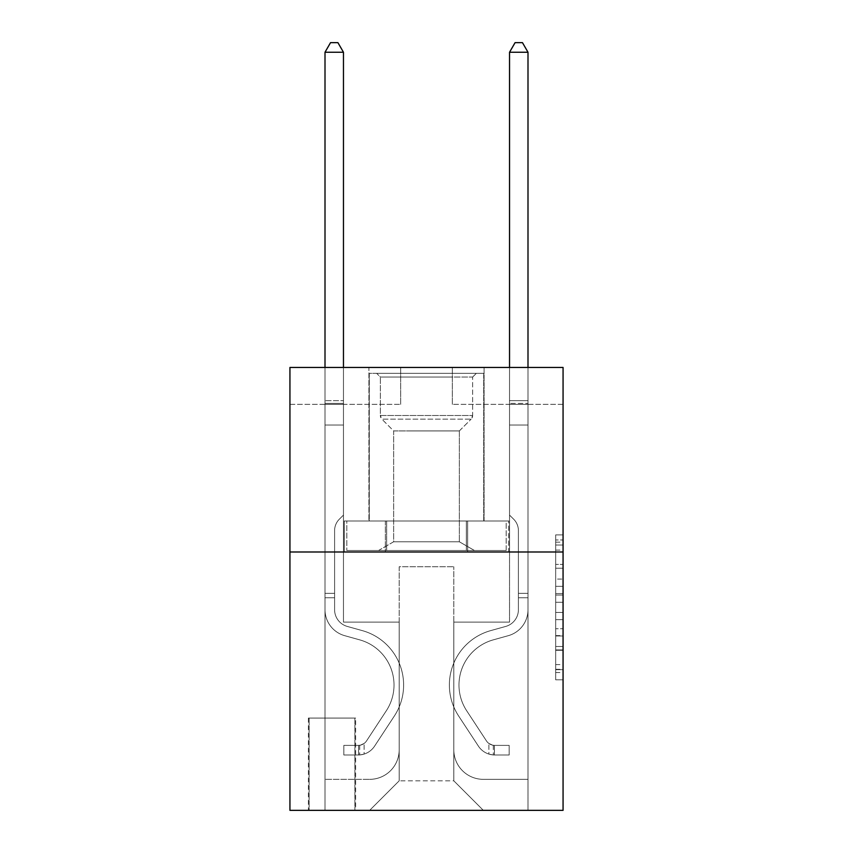 <?xml version="1.0" encoding="UTF-8"?>
<svg xmlns="http://www.w3.org/2000/svg" width="853" height="853" viewBox="0 0 853 853"><rect width="100%" height="100%" fill="white"/><g stroke="black" fill="none" stroke-linecap="round" stroke-linejoin="round"><path stroke-width="0.64" stroke-dasharray="4.26 3.2" d="M555.676 579.091L555.676 602.282L563.065 602.282L563.065 672.559L563.065 542.145L563.065 602.282L555.676 602.282L555.676 539.97L555.676 679.809L555.676 534.895L555.676 669.669L563.065 669.669L555.676 669.669L563.065 669.669L555.676 669.669L555.676 646.478L555.676 679.809L563.065 679.809L563.065 534.895L563.065 669.306L563.065 612.422L555.676 612.422L563.065 612.422L563.065 646.478L563.065 545.035L555.676 545.035L563.065 545.035L563.065 679.809L563.065 542.145L563.065 679.809L555.676 679.809L555.676 534.895L563.065 534.895L563.065 542.145L563.065 534.895L563.065 542.145L563.065 534.895L563.065 539.97L563.065 534.895L555.676 534.895L555.676 545.035L563.065 545.035L555.676 545.035L555.676 579.091L563.065 579.091M484.077 367.451L484.077 520.991L368.922 520.991L484.077 520.991L368.922 520.991L484.077 520.991L484.077 367.451L368.922 367.451L368.922 520.991L368.922 367.451L484.077 367.451M355.637 718.077L308.391 718.077L355.637 718.077L355.637 810.35L308.391 810.35L355.637 810.35M308.391 718.077L308.391 810.35M563.065 593.581L563.065 586.342L563.065 593.581L555.676 593.581L555.676 564.419L555.676 650.285L555.676 628.725L563.065 628.725L555.676 628.725L555.676 679.809L563.065 679.809L555.676 679.809L563.065 679.809L555.676 679.809L555.676 534.895L563.065 534.895L555.676 534.895L563.065 534.895L555.676 534.895L555.676 593.581L563.065 593.581M563.065 551.987L563.065 810.35L289.935 810.35L289.935 551.987L563.065 551.987L563.065 367.451L452.335 367.451L563.065 367.451L563.065 404.354L563.065 367.451L289.935 367.451L400.665 367.451L289.935 367.451L289.935 551.987L563.065 551.987L289.935 551.987M563.065 404.354L452.335 404.354L563.065 404.354M509.54 404.354L527.996 404.354L509.54 404.354L527.996 404.354L509.54 404.354L527.996 404.354L509.54 404.354L527.996 404.354L509.54 404.354L527.996 404.354L509.54 404.354L527.996 404.354L509.54 404.354L527.996 404.354L509.54 404.354L527.996 404.354L509.54 404.354L509.54 622.114L453.817 622.114L453.817 780.826L399.183 780.826L453.817 780.826L483.342 810.35L527.996 810.35L527.996 404.354L527.996 810.35L369.658 810.35L483.342 810.35L453.817 780.826L483.342 810.35L453.817 780.826L453.817 566.755L453.817 749.819A29.524 29.524 0 0 0 483.342 779.343L527.996 779.343L527.996 404.354L527.996 779.343L527.996 404.354L527.996 779.343L527.996 404.354L527.996 779.343L527.996 404.354L527.996 779.343L527.996 404.354L527.996 779.343L527.996 404.354L527.996 779.343L483.342 779.343A29.524 29.524 0 0 1 453.817 749.819A29.524 29.524 0 0 0 483.342 779.343A29.524 29.524 0 0 1 453.817 749.819A29.524 29.524 0 0 0 483.342 779.343A29.524 29.524 0 0 1 453.817 749.819A29.524 29.524 0 0 0 483.342 779.343A29.524 29.524 0 0 1 453.817 749.819A29.524 29.524 0 0 0 483.342 779.343A29.524 29.524 0 0 1 453.817 749.819A29.524 29.524 0 0 0 483.342 779.343A29.524 29.524 0 0 1 453.817 749.819A29.524 29.524 0 0 0 483.342 779.343A29.524 29.524 0 0 1 453.817 749.819L453.817 622.114L453.817 749.819L453.817 622.114L453.817 749.819L453.817 622.114L453.817 749.819L453.817 622.114L453.817 749.819L453.817 622.114L453.817 749.819L453.817 622.114L453.817 749.819L453.817 622.114L509.54 622.114L453.817 622.114L509.54 622.114L453.817 622.114L509.54 622.114L453.817 622.114L509.54 622.114L453.817 622.114L509.54 622.114L453.817 622.114L509.54 622.114L453.817 622.114L509.54 622.114L453.817 622.114L509.54 622.114L509.54 404.354M289.935 404.354L400.665 404.354L289.935 404.354L289.935 367.451L289.935 404.354M325.004 404.354L343.46 404.354L325.004 404.354L343.46 404.354L325.004 404.354L343.46 404.354L325.004 404.354L343.46 404.354L325.004 404.354L343.46 404.354L325.004 404.354L343.46 404.354L325.004 404.354L343.46 404.354L325.004 404.354L343.46 404.354L325.004 404.354L325.004 810.35L369.658 810.35L399.183 780.826L399.183 622.114L343.46 622.114L343.46 404.354L343.46 622.114L343.46 404.354L343.46 622.114L343.46 404.354L343.46 622.114L343.46 404.354L343.46 622.114L343.46 404.354L343.46 622.114L343.46 404.354L343.46 622.114L343.46 404.354L343.46 622.114L343.46 404.354L343.46 622.114L399.183 622.114L343.46 622.114L399.183 622.114L343.46 622.114L399.183 622.114L343.46 622.114L399.183 622.114L343.46 622.114L399.183 622.114L343.46 622.114L399.183 622.114L343.46 622.114L399.183 622.114L343.46 622.114L399.183 622.114L399.183 780.826L369.658 810.35L399.183 780.826L369.658 810.35L325.004 810.35L325.004 404.354L325.004 779.343L369.658 779.343A29.524 29.524 0 0 0 399.183 749.819L399.183 622.114L399.183 749.819A29.524 29.524 0 0 1 369.658 779.343A29.524 29.524 0 0 0 399.183 749.819A29.524 29.524 0 0 1 369.658 779.343A29.524 29.524 0 0 0 399.183 749.819A29.524 29.524 0 0 1 369.658 779.343A29.524 29.524 0 0 0 399.183 749.819A29.524 29.524 0 0 1 369.658 779.343A29.524 29.524 0 0 0 399.183 749.819A29.524 29.524 0 0 1 369.658 779.343A29.524 29.524 0 0 0 399.183 749.819A29.524 29.524 0 0 1 369.658 779.343A29.524 29.524 0 0 0 399.183 749.819A29.524 29.524 0 0 1 369.658 779.343L325.004 779.343L369.658 779.343L325.004 779.343L369.658 779.343L325.004 779.343L369.658 779.343L325.004 779.343L369.658 779.343L325.004 779.343L369.658 779.343L325.004 779.343L369.658 779.343L325.004 779.343L325.004 404.354M309.127 810.35L354.901 810.35L309.127 810.35L309.127 718.077L354.901 718.077L354.901 810.35L354.901 718.077L309.127 718.077L309.127 810.35M399.183 566.755L399.183 780.826L399.183 566.755L453.817 566.755L399.183 566.755M452.335 404.354L452.335 367.451L452.335 404.354M400.665 404.354L400.665 367.451L400.665 404.354M508.751 551.987L344.249 551.987L508.751 551.987L508.751 520.991L344.249 520.991L467.625 520.991L467.625 551.987L467.625 520.991L385.375 520.991L385.375 551.987L385.375 520.991L344.249 520.991L344.249 551.987L344.249 520.991L508.751 520.991L508.751 551.987M385.375 520.991L385.375 551.987L385.375 520.991M467.625 520.991L467.625 551.987L467.625 520.991M555.676 602.282L563.065 602.282L555.676 602.282M555.676 539.97L555.676 534.895L555.676 539.97L563.065 539.97L555.676 539.97M555.676 649.922L555.676 619.673L555.676 649.922L563.065 649.922L555.676 649.922M555.676 619.673L555.676 612.422L563.065 612.422L555.676 612.422L555.676 619.673L563.065 619.673L555.676 619.673M555.676 564.419L555.676 545.035L555.676 564.419L563.065 564.419L555.676 564.419M555.676 534.895L563.065 534.895L555.676 534.895L555.676 542.145L555.676 534.895L563.065 534.895M555.676 679.809L563.065 679.809L555.676 679.809L555.676 672.559L555.676 679.809M325.004 597.761L325.004 52.246L325.004 425.029L325.004 52.246L343.46 52.246L343.46 400.665L343.46 52.246L325.004 52.246L330.537 42.65L337.916 42.65L330.537 42.65L325.004 52.246L325.004 425.029L325.004 52.246L343.46 52.246L337.916 42.65L343.46 52.246L343.46 425.029L325.004 425.029L325.004 52.246L330.537 42.65L337.916 42.65L330.537 42.65L325.004 52.246L325.004 425.029L343.46 425.029L343.46 515.084L339.291 519.242A16.036 16.036 -60.4 0 0 334.6 530.587A16.036 16.036 119.6 0 1 339.291 519.242L343.46 515.084L343.46 52.246L325.004 52.246L343.46 52.246L337.916 42.65L343.46 52.246L343.46 425.029L325.004 425.029L325.004 609.724A26.944 26.944 -60.4 0 0 344.708 635.677A26.944 26.944 119.6 0 1 325.004 609.724L325.004 425.029L343.46 425.029L343.46 515.084L339.291 519.242A16.036 16.036 -35.6 0 0 334.6 530.587A16.036 16.036 144.4 0 1 339.291 519.242L343.46 515.084L343.46 52.246L325.004 52.246L330.537 42.65L337.916 42.65L330.537 42.65L325.004 52.246L325.004 400.665L325.004 52.246L343.46 52.246L337.916 42.65L343.46 52.246L343.46 425.029L325.004 425.029L325.004 609.724A26.944 26.944 -35.6 0 0 344.708 635.677A26.944 26.944 119.6 0 1 325.004 609.724L325.004 425.029L343.46 425.029L343.46 515.084L339.291 519.242A16.036 16.036 -35.6 0 0 334.6 530.587A16.036 16.036 144.4 0 1 339.291 519.242L343.46 515.084L343.46 52.246L325.004 52.246L330.537 42.65L337.916 42.65L330.537 42.65L325.004 52.246L325.004 403.416L325.004 52.246L343.46 52.246L337.916 42.65L343.46 52.246L343.46 425.029L325.004 425.029L325.004 609.724A26.944 26.944 -35.6 0 0 344.708 635.677A26.944 26.944 119.6 0 1 325.004 609.724L325.004 425.029L343.46 425.029L343.46 515.084L339.291 519.242A16.036 16.036 -35.6 0 0 334.6 530.587A16.036 16.036 144.4 0 1 339.291 519.242L343.46 515.084L343.46 52.246L325.004 52.246L330.537 42.65L337.916 42.65L330.537 42.65L325.004 52.246L325.004 609.724A26.944 26.944 -35.6 0 0 344.708 635.677L359.731 639.867L344.708 635.677A26.944 26.944 144.4 0 1 325.004 609.724L325.004 425.029L343.46 425.029L343.46 515.084L339.291 519.242A16.036 16.036 -35.6 0 0 334.6 530.587A16.036 16.036 144.4 0 1 339.291 519.242L343.46 515.084L343.46 425.029L325.004 425.029L325.004 609.724A26.944 26.944 -35.6 0 0 344.708 635.677A26.944 26.944 144.4 0 1 325.004 609.724L325.004 425.029L343.46 425.029L343.46 403.416L343.46 515.084L339.291 519.242A16.036 16.036 -35.6 0 0 334.6 530.587A16.036 16.036 144.4 0 1 339.291 519.242L343.46 515.084L343.46 425.029L325.004 425.029L325.004 609.724A26.944 26.944 -35.6 0 0 344.708 635.677A26.944 26.944 144.4 0 1 325.004 609.724L325.004 425.029L343.46 425.029L343.46 400.665L343.46 515.084L339.291 519.242A16.036 16.036 -35.6 0 0 334.6 530.587A16.036 16.036 144.4 0 1 339.291 519.242L343.46 515.084L343.46 425.029L325.004 425.029L325.004 609.724A26.944 26.944 -35.6 0 0 344.708 635.677L359.731 639.867L344.708 635.677A26.944 26.944 144.4 0 1 325.004 609.724L325.004 425.029L343.46 425.029L343.46 52.246L337.916 42.65L343.46 52.246L343.46 515.084L339.291 519.242A16.036 16.036 -35.6 0 0 334.6 530.587A16.036 16.036 144.4 0 1 339.291 519.242L343.46 515.084L343.46 425.029L325.004 425.029L325.004 609.724L325.004 597.761L334.6 597.761L334.6 593.325L325.004 593.325L334.6 593.325L334.6 609.724L334.6 530.587L334.6 609.724A17.348 17.348 -60.4 0 0 347.288 626.433A17.348 17.348 119.6 0 1 334.6 609.724L334.6 530.587L334.6 609.724L334.6 593.325L325.004 593.325L334.6 593.325L334.6 609.724A17.348 17.348 -35.6 0 0 347.288 626.433A17.348 17.348 119.6 0 1 334.6 609.724L334.6 530.587L334.6 609.724A17.348 17.348 -35.6 0 0 347.288 626.433A17.348 17.348 119.6 0 1 334.6 609.724L334.6 530.587L334.6 609.724L334.6 593.325L325.004 593.325L334.6 593.325L334.6 609.724A17.348 17.348 -35.6 0 0 347.288 626.433L362.312 630.623L347.288 626.433A17.348 17.348 144.4 0 1 334.6 609.724L334.6 530.587L334.6 609.724A17.348 17.348 -35.6 0 0 347.288 626.433A17.348 17.348 144.4 0 1 334.6 609.724L334.6 530.587L334.6 609.724L334.6 593.325L325.004 593.325L334.6 593.325L334.6 609.724A17.348 17.348 -35.6 0 0 347.288 626.433A17.348 17.348 144.4 0 1 334.6 609.724L334.6 530.587L334.6 609.724A17.348 17.348 -35.6 0 0 347.288 626.433L362.312 630.623L347.288 626.433A17.348 17.348 144.4 0 1 334.6 609.724L334.6 530.587L334.6 609.724L334.6 597.761L325.004 597.761M358.591 754.98A19.566 19.566 -60.4 0 0 374.574 746.151L394.363 715.998A56.469 56.469 -60.4 0 0 362.312 630.623L347.288 626.433A17.348 17.348 144.4 0 1 334.6 609.724A17.348 17.348 -35.6 0 0 347.288 626.433A17.348 17.348 144.4 0 1 334.6 609.724A17.348 17.348 144.4 0 0 347.288 626.433L362.312 630.623A56.469 56.469 119.6 0 1 394.363 715.998A56.469 56.469 -60.4 0 0 362.312 630.623L347.288 626.433A17.348 17.348 144.4 0 1 334.6 609.724A17.348 17.348 144.4 0 0 347.288 626.433L362.312 630.623L347.288 626.433A17.348 17.348 144.4 0 1 334.6 609.724A17.348 17.348 144.4 0 0 347.288 626.433A17.348 17.348 144.4 0 1 334.6 609.724A17.348 17.348 144.4 0 0 347.288 626.433L362.312 630.623L347.288 626.433A17.348 17.348 144.4 0 1 334.6 609.724A17.348 17.348 144.4 0 0 347.288 626.433L362.312 630.623A56.469 56.469 144.4 0 1 394.363 715.998A56.469 56.469 -60.4 0 0 362.312 630.623L347.288 626.433A17.348 17.348 144.4 0 1 334.6 609.724A17.348 17.348 144.4 0 0 347.288 626.433A17.348 17.348 144.4 0 1 334.6 609.724A17.348 17.348 144.4 0 0 347.288 626.433L362.312 630.623L347.288 626.433A17.348 17.348 144.4 0 1 334.6 609.724A17.348 17.348 144.4 0 0 347.288 626.433L362.312 630.623A56.469 56.469 144.4 0 1 394.363 715.998L374.574 746.151L394.363 715.998A56.469 56.469 -35.6 0 0 362.312 630.623L347.288 626.433L362.312 630.623A56.469 56.469 144.4 0 1 394.363 715.998A56.469 56.469 -35.6 0 0 362.312 630.623L347.288 626.433L362.312 630.623A56.469 56.469 144.4 0 1 394.363 715.998A56.469 56.469 -35.6 0 0 362.312 630.623L347.288 626.433L362.312 630.623A56.469 56.469 144.4 0 1 394.363 715.998L374.574 746.151L394.363 715.998A56.469 56.469 -35.6 0 0 362.312 630.623L347.288 626.433L362.312 630.623A56.469 56.469 144.4 0 1 394.363 715.998A56.469 56.469 -35.6 0 0 362.312 630.623L347.288 626.433L362.312 630.623A56.469 56.469 144.4 0 1 394.363 715.998A56.469 56.469 -35.6 0 0 362.312 630.623A56.469 56.469 -35.6 0 1 394.363 715.998L374.574 746.151A19.566 19.566 119.6 0 1 364.124 754.073A19.566 19.566 -60.4 0 0 374.574 746.151L394.363 715.998A56.469 56.469 -35.6 0 0 362.312 630.623A56.469 56.469 -35.6 0 1 394.363 715.998L374.574 746.151L394.363 715.998A56.469 56.469 -35.6 0 0 362.312 630.623A56.469 56.469 -35.6 0 1 394.363 715.998A56.469 56.469 -35.6 0 0 362.312 630.623A56.469 56.469 -35.6 0 1 394.363 715.998L374.574 746.151L394.363 715.998A56.469 56.469 -35.6 0 0 362.312 630.623A56.469 56.469 -35.6 0 1 394.363 715.998L374.574 746.151A19.566 19.566 144.4 0 1 364.124 754.073C358.441 755.278 358.441 755.278 364.124 754.073C358.441 755.278 358.441 755.278 364.124 754.073A19.566 19.566 -35.6 0 0 374.574 746.151L394.363 715.998A56.469 56.469 -35.6 0 0 362.312 630.623A56.469 56.469 -35.6 0 1 394.363 715.998A56.469 56.469 -35.6 0 0 362.312 630.623A56.469 56.469 -35.6 0 1 394.363 715.998L374.574 746.151L394.363 715.998A56.469 56.469 -35.6 0 0 362.312 630.623A56.469 56.469 -35.6 0 1 394.363 715.998L374.574 746.151A19.566 19.566 144.4 0 1 364.124 754.073C358.441 755.278 358.441 755.278 364.124 754.073C358.441 755.278 358.441 755.278 364.124 754.073A19.566 19.566 -35.6 0 0 374.574 746.151L394.363 715.998L374.574 746.151A19.566 19.566 144.4 0 1 364.124 754.073C358.441 755.278 358.441 755.278 364.124 754.073C358.441 755.278 358.441 755.278 364.124 754.073A19.566 19.566 -35.6 0 0 374.574 746.151L394.363 715.998L374.574 746.151A19.566 19.566 144.4 0 1 364.124 754.073C358.441 755.278 358.441 755.278 364.124 754.073C358.441 755.278 358.441 755.278 364.124 754.073A19.566 19.566 -35.6 0 0 374.574 746.151L394.363 715.998L374.574 746.151A19.566 19.566 144.4 0 1 364.124 754.073C358.441 755.278 358.441 755.278 364.124 754.073C358.441 755.278 358.441 755.278 364.124 754.073A19.566 19.566 -35.6 0 0 374.574 746.151L394.363 715.998L374.574 746.151A19.566 19.566 144.4 0 1 364.124 754.073C358.441 755.278 358.441 755.278 364.124 754.073C358.441 755.278 358.441 755.278 364.124 754.073A19.566 19.566 -35.6 0 0 374.574 746.151L394.363 715.998L374.574 746.151A19.566 19.566 144.4 0 1 364.124 754.073C358.441 755.278 358.441 755.278 364.124 754.073C358.441 755.278 358.441 755.278 364.124 754.073A19.566 19.566 -35.6 0 0 374.574 746.151A19.566 19.566 -60.4 0 1 358.591 754.98L358.591 745.383A9.969 9.969 -60.4 0 0 366.555 740.894L386.334 710.73A46.872 46.872 -60.4 0 0 359.731 639.867A46.872 46.872 119.6 0 1 386.334 710.73A46.872 46.872 -60.4 0 0 359.731 639.867L344.708 635.677A26.944 26.944 144.4 0 1 325.004 609.724A26.944 26.944 -35.6 0 0 344.708 635.677A26.944 26.944 144.4 0 1 325.004 609.724A26.944 26.944 144.4 0 0 344.708 635.677L359.731 639.867L344.708 635.677A26.944 26.944 144.4 0 1 325.004 609.724A26.944 26.944 144.4 0 0 344.708 635.677L359.731 639.867L344.708 635.677A26.944 26.944 144.4 0 1 325.004 609.724A26.944 26.944 144.4 0 0 344.708 635.677A26.944 26.944 144.4 0 1 325.004 609.724A26.944 26.944 144.4 0 0 344.708 635.677L359.731 639.867A46.872 46.872 144.4 0 1 386.334 710.73A46.872 46.872 -60.4 0 0 359.731 639.867L344.708 635.677A26.944 26.944 144.4 0 1 325.004 609.724A26.944 26.944 144.4 0 0 344.708 635.677L359.731 639.867L344.708 635.677A26.944 26.944 144.4 0 1 325.004 609.724A26.944 26.944 144.4 0 0 344.708 635.677A26.944 26.944 144.4 0 1 325.004 609.724A26.944 26.944 144.4 0 0 344.708 635.677L359.731 639.867L344.708 635.677A26.944 26.944 144.4 0 1 325.004 609.724A26.944 26.944 144.4 0 0 344.708 635.677L359.731 639.867A46.872 46.872 144.4 0 1 386.334 710.73L366.555 740.894L386.334 710.73A46.872 46.872 -35.6 0 0 359.731 639.867L344.708 635.677L359.731 639.867A46.872 46.872 144.4 0 1 386.334 710.73A46.872 46.872 -35.6 0 0 359.731 639.867L344.708 635.677L359.731 639.867A46.872 46.872 144.4 0 1 386.334 710.73A46.872 46.872 -35.6 0 0 359.731 639.867L344.708 635.677L359.731 639.867A46.872 46.872 144.4 0 1 386.334 710.73L366.555 740.894L386.334 710.73A46.872 46.872 -35.6 0 0 359.731 639.867L344.708 635.677L359.731 639.867A46.872 46.872 144.4 0 1 386.334 710.73A46.872 46.872 -35.6 0 0 359.731 639.867L344.708 635.677L359.731 639.867A46.872 46.872 144.4 0 1 386.334 710.73A46.872 46.872 -35.6 0 0 359.731 639.867A46.872 46.872 -35.6 0 1 386.334 710.73L366.555 740.894A9.969 9.969 119.6 0 1 364.124 743.453C358.537 746.023 358.537 746.023 364.124 743.453C358.537 746.023 358.537 746.023 364.124 743.453A9.969 9.969 -60.4 0 0 366.555 740.894L386.334 710.73A46.872 46.872 -35.6 0 0 359.731 639.867A46.872 46.872 -35.6 0 1 386.334 710.73L366.555 740.894L386.334 710.73A46.872 46.872 -35.6 0 0 359.731 639.867A46.872 46.872 -35.6 0 1 386.334 710.73A46.872 46.872 -35.6 0 0 359.731 639.867A46.872 46.872 -35.6 0 1 386.334 710.73L366.555 740.894L386.334 710.73A46.872 46.872 -35.6 0 0 359.731 639.867A46.872 46.872 -35.6 0 1 386.334 710.73L366.555 740.894A9.969 9.969 144.4 0 1 364.124 743.453C358.537 746.023 358.537 746.023 364.124 743.453C358.537 746.023 358.537 746.023 364.124 743.453A9.969 9.969 -35.6 0 0 366.555 740.894L386.334 710.73A46.872 46.872 -35.6 0 0 359.731 639.867A46.872 46.872 -35.6 0 1 386.334 710.73A46.872 46.872 -35.6 0 0 359.731 639.867A46.872 46.872 -35.6 0 1 386.334 710.73L366.555 740.894L386.334 710.73A46.872 46.872 -35.6 0 0 359.731 639.867A46.872 46.872 -35.6 0 1 386.334 710.73L366.555 740.894A9.969 9.969 144.4 0 1 364.124 743.453C358.537 746.023 358.537 746.023 364.124 743.453C358.537 746.023 358.537 746.023 364.124 743.453A9.969 9.969 -35.6 0 0 366.555 740.894L386.334 710.73L366.555 740.894A9.969 9.969 144.4 0 1 364.124 743.453C358.537 746.023 358.537 746.023 364.124 743.453C358.537 746.023 358.537 746.023 364.124 743.453A9.969 9.969 -35.6 0 0 366.555 740.894L386.334 710.73L366.555 740.894A9.969 9.969 144.4 0 1 364.124 743.453C358.537 746.023 358.537 746.023 364.124 743.453C358.537 746.023 358.537 746.023 364.124 743.453A9.969 9.969 -35.6 0 0 366.555 740.894L386.334 710.73L366.555 740.894A9.969 9.969 144.4 0 1 364.124 743.453C358.537 746.023 358.537 746.023 364.124 743.453C358.537 746.023 358.537 746.023 364.124 743.453A9.969 9.969 -35.6 0 0 366.555 740.894L386.334 710.73L366.555 740.894A9.969 9.969 144.4 0 1 364.124 743.453C358.537 746.023 358.537 746.023 364.124 743.453C358.537 746.023 358.537 746.023 364.124 743.453A9.969 9.969 -35.6 0 0 366.555 740.894L386.334 710.73L366.555 740.894A9.969 9.969 144.4 0 1 364.124 743.453C358.537 746.023 358.537 746.023 364.124 743.453C358.537 746.023 358.537 746.023 364.124 743.453A9.969 9.969 -35.6 0 0 366.555 740.894A9.969 9.969 -60.4 0 1 358.591 745.383L358.591 754.98L343.823 754.99L358.591 754.98A19.566 19.566 -35.6 0 0 374.574 746.151A19.566 19.566 -35.6 0 1 358.591 754.98L358.591 745.383L343.823 745.394L358.591 745.383A9.969 9.969 -35.6 0 0 366.555 740.894A9.969 9.969 -35.6 0 1 358.591 745.383L358.591 754.98L343.823 754.99L343.823 745.394L343.823 754.99L358.591 754.98A19.566 19.566 -35.6 0 0 374.574 746.151A19.566 19.566 -35.6 0 1 358.591 754.98L358.591 745.383L343.823 745.394L358.591 745.383A9.969 9.969 -35.6 0 0 366.555 740.894A9.969 9.969 -35.6 0 1 358.591 745.383L358.591 754.98L343.823 754.99L343.823 745.394L343.823 754.99L358.591 754.98A19.566 19.566 -35.6 0 0 374.574 746.151A19.566 19.566 -35.6 0 1 358.591 754.98L358.591 745.383L343.823 745.394L358.591 745.383A9.969 9.969 -35.6 0 0 366.555 740.894A9.969 9.969 -35.6 0 1 358.591 745.383L358.591 754.98L343.823 754.99L343.823 745.394L343.823 754.99L358.591 754.98A19.566 19.566 -35.6 0 0 374.574 746.151A19.566 19.566 -35.6 0 1 358.591 754.98L358.591 745.383L343.823 745.394L358.591 745.383A9.969 9.969 -35.6 0 0 366.555 740.894A9.969 9.969 -35.6 0 1 358.591 745.383L358.591 754.98L343.823 754.99L343.823 745.394L343.823 754.99L358.591 754.98A19.566 19.566 -35.6 0 0 374.574 746.151A19.566 19.566 -35.6 0 1 358.591 754.98L358.591 745.383L343.823 745.394L358.591 745.383A9.969 9.969 -35.6 0 0 366.555 740.894A9.969 9.969 -35.6 0 1 358.591 745.383L358.591 754.98L343.823 754.99L343.823 745.394L343.823 754.99L358.591 754.98A19.566 19.566 -35.6 0 0 374.574 746.151A19.566 19.566 -35.6 0 1 358.591 754.98L358.591 745.383L343.823 745.394L358.591 745.383A9.969 9.969 -35.6 0 0 366.555 740.894A9.969 9.969 -35.6 0 1 358.591 745.383L358.591 754.98L343.823 754.99L343.823 745.394L343.823 754.99L358.591 754.98A19.566 19.566 -35.6 0 0 374.574 746.151A19.566 19.566 -35.6 0 1 358.591 754.98L358.591 745.383L343.823 745.394L358.591 745.383A9.969 9.969 -35.6 0 0 366.555 740.894A9.969 9.969 -35.6 0 1 358.591 745.383L358.591 754.98L343.823 754.99L343.823 745.394L343.823 754.99L358.591 754.98M527.996 597.761L527.996 52.246L527.996 425.029L527.996 52.246L509.54 52.246L509.54 400.665L509.54 52.246L527.996 52.246L522.462 42.65L515.084 42.65L522.462 42.65L527.996 52.246L527.996 425.029L527.996 52.246L509.54 52.246L515.084 42.65L509.54 52.246L509.54 425.029L527.996 425.029L527.996 52.246L522.462 42.65L515.084 42.65L522.462 42.65L527.996 52.246L527.996 425.029L509.54 425.029L509.54 515.084L513.709 519.242A16.036 16.036 60.4 0 1 518.4 530.587A16.036 16.036 -119.6 0 0 513.709 519.242L509.54 515.084L509.54 52.246L527.996 52.246L509.54 52.246L515.084 42.65L509.54 52.246L509.54 425.029L527.996 425.029L527.996 609.724A26.944 26.944 60.4 0 1 508.292 635.677A26.944 26.944 -119.6 0 0 527.996 609.724L527.996 425.029L509.54 425.029L509.54 515.084L513.709 519.242A16.036 16.036 35.6 0 1 518.4 530.587A16.036 16.036 -144.4 0 0 513.709 519.242L509.54 515.084L509.54 52.246L527.996 52.246L522.462 42.65L515.084 42.65L522.462 42.65L527.996 52.246L527.996 400.665L527.996 52.246L509.54 52.246L515.084 42.65L509.54 52.246L509.54 425.029L527.996 425.029L527.996 609.724A26.944 26.944 35.6 0 1 508.292 635.677A26.944 26.944 -119.6 0 0 527.996 609.724L527.996 425.029L509.54 425.029L509.54 515.084L513.709 519.242A16.036 16.036 35.6 0 1 518.4 530.587A16.036 16.036 -144.4 0 0 513.709 519.242L509.54 515.084L509.54 52.246L527.996 52.246L522.462 42.65L515.084 42.65L522.462 42.65L527.996 52.246L527.996 403.416L527.996 52.246L509.54 52.246L515.084 42.65L509.54 52.246L509.54 425.029L527.996 425.029L527.996 609.724A26.944 26.944 35.6 0 1 508.292 635.677A26.944 26.944 -119.6 0 0 527.996 609.724L527.996 425.029L509.54 425.029L509.54 515.084L513.709 519.242A16.036 16.036 35.6 0 1 518.4 530.587A16.036 16.036 -144.4 0 0 513.709 519.242L509.54 515.084L509.54 52.246L527.996 52.246L522.462 42.65L515.084 42.65L522.462 42.65L527.996 52.246L527.996 609.724A26.944 26.944 35.6 0 1 508.292 635.677L493.269 639.867L508.292 635.677A26.944 26.944 -144.4 0 0 527.996 609.724L527.996 425.029L509.54 425.029L509.54 515.084L513.709 519.242A16.036 16.036 35.6 0 1 518.4 530.587A16.036 16.036 -144.4 0 0 513.709 519.242L509.54 515.084L509.54 425.029L527.996 425.029L527.996 609.724A26.944 26.944 35.6 0 1 508.292 635.677A26.944 26.944 -144.4 0 0 527.996 609.724L527.996 425.029L509.54 425.029L509.54 403.416L509.54 515.084L513.709 519.242A16.036 16.036 35.6 0 1 518.4 530.587A16.036 16.036 -144.4 0 0 513.709 519.242L509.54 515.084L509.54 425.029L527.996 425.029L527.996 609.724A26.944 26.944 35.6 0 1 508.292 635.677A26.944 26.944 -144.4 0 0 527.996 609.724L527.996 425.029L509.54 425.029L509.54 400.665L509.54 515.084L513.709 519.242A16.036 16.036 35.6 0 1 518.4 530.587A16.036 16.036 -144.4 0 0 513.709 519.242L509.54 515.084L509.54 425.029L527.996 425.029L527.996 609.724A26.944 26.944 35.6 0 1 508.292 635.677L493.269 639.867L508.292 635.677A26.944 26.944 -144.4 0 0 527.996 609.724L527.996 425.029L509.54 425.029L509.54 52.246L515.084 42.65L509.54 52.246L509.54 515.084L513.709 519.242A16.036 16.036 35.6 0 1 518.4 530.587A16.036 16.036 -144.4 0 0 513.709 519.242L509.54 515.084L509.54 425.029L527.996 425.029L527.996 609.724L527.996 597.761L518.4 597.761L518.4 593.325L527.996 593.325L518.4 593.325L518.4 609.724L518.4 530.587L518.4 609.724A17.348 17.348 60.4 0 1 505.712 626.433A17.348 17.348 -119.6 0 0 518.4 609.724L518.4 530.587L518.4 609.724L518.4 593.325L527.996 593.325L518.4 593.325L518.4 609.724A17.348 17.348 35.6 0 1 505.712 626.433A17.348 17.348 -119.6 0 0 518.4 609.724L518.4 530.587L518.4 609.724A17.348 17.348 35.6 0 1 505.712 626.433A17.348 17.348 -119.6 0 0 518.4 609.724L518.4 530.587L518.4 609.724L518.4 593.325L527.996 593.325L518.4 593.325L518.4 609.724A17.348 17.348 35.6 0 1 505.712 626.433L490.688 630.623L505.712 626.433A17.348 17.348 -144.4 0 0 518.4 609.724L518.4 530.587L518.4 609.724A17.348 17.348 35.6 0 1 505.712 626.433A17.348 17.348 -144.4 0 0 518.4 609.724L518.4 530.587L518.4 609.724L518.4 593.325L527.996 593.325L518.4 593.325L518.4 609.724A17.348 17.348 35.6 0 1 505.712 626.433A17.348 17.348 -144.4 0 0 518.4 609.724L518.4 530.587L518.4 609.724A17.348 17.348 35.6 0 1 505.712 626.433L490.688 630.623L505.712 626.433A17.348 17.348 -144.4 0 0 518.4 609.724L518.4 530.587L518.4 609.724L518.4 597.761L527.996 597.761M494.409 754.98A19.566 19.566 60.4 0 1 478.426 746.151L458.637 715.998A56.469 56.469 60.4 0 1 490.688 630.623L505.712 626.433A17.348 17.348 -144.4 0 0 518.4 609.724A17.348 17.348 35.6 0 1 505.712 626.433A17.348 17.348 -144.4 0 0 518.4 609.724A17.348 17.348 -144.4 0 1 505.712 626.433L490.688 630.623A56.469 56.469 -119.6 0 0 458.637 715.998A56.469 56.469 60.4 0 1 490.688 630.623L505.712 626.433A17.348 17.348 -144.4 0 0 518.4 609.724A17.348 17.348 -144.4 0 1 505.712 626.433L490.688 630.623L505.712 626.433A17.348 17.348 -144.4 0 0 518.4 609.724A17.348 17.348 -144.4 0 1 505.712 626.433A17.348 17.348 -144.4 0 0 518.4 609.724A17.348 17.348 -144.4 0 1 505.712 626.433L490.688 630.623L505.712 626.433A17.348 17.348 -144.4 0 0 518.4 609.724A17.348 17.348 -144.4 0 1 505.712 626.433L490.688 630.623A56.469 56.469 -144.4 0 0 458.637 715.998A56.469 56.469 60.4 0 1 490.688 630.623L505.712 626.433A17.348 17.348 -144.4 0 0 518.4 609.724A17.348 17.348 -144.4 0 1 505.712 626.433A17.348 17.348 -144.4 0 0 518.4 609.724A17.348 17.348 -144.4 0 1 505.712 626.433L490.688 630.623L505.712 626.433A17.348 17.348 -144.4 0 0 518.4 609.724A17.348 17.348 -144.4 0 1 505.712 626.433L490.688 630.623A56.469 56.469 -144.4 0 0 458.637 715.998L478.426 746.151L458.637 715.998A56.469 56.469 35.6 0 1 490.688 630.623L505.712 626.433L490.688 630.623A56.469 56.469 -144.4 0 0 458.637 715.998A56.469 56.469 35.6 0 1 490.688 630.623L505.712 626.433L490.688 630.623A56.469 56.469 -144.4 0 0 458.637 715.998A56.469 56.469 35.6 0 1 490.688 630.623L505.712 626.433L490.688 630.623A56.469 56.469 -144.4 0 0 458.637 715.998L478.426 746.151L458.637 715.998A56.469 56.469 35.6 0 1 490.688 630.623L505.712 626.433L490.688 630.623A56.469 56.469 -144.4 0 0 458.637 715.998A56.469 56.469 35.6 0 1 490.688 630.623L505.712 626.433L490.688 630.623A56.469 56.469 -144.4 0 0 458.637 715.998A56.469 56.469 35.6 0 1 490.688 630.623A56.469 56.469 35.6 0 0 458.637 715.998L478.426 746.151A19.566 19.566 -119.6 0 0 488.876 754.073A19.566 19.566 60.4 0 1 478.426 746.151L458.637 715.998A56.469 56.469 35.6 0 1 490.688 630.623A56.469 56.469 35.6 0 0 458.637 715.998L478.426 746.151L458.637 715.998A56.469 56.469 35.6 0 1 490.688 630.623A56.469 56.469 35.6 0 0 458.637 715.998A56.469 56.469 35.6 0 1 490.688 630.623A56.469 56.469 35.6 0 0 458.637 715.998L478.426 746.151L458.637 715.998A56.469 56.469 35.6 0 1 490.688 630.623A56.469 56.469 35.6 0 0 458.637 715.998L478.426 746.151A19.566 19.566 -144.4 0 0 488.876 754.073C494.559 755.278 494.559 755.278 488.876 754.073C494.559 755.278 494.559 755.278 488.876 754.073A19.566 19.566 35.6 0 1 478.426 746.151L458.637 715.998A56.469 56.469 35.6 0 1 490.688 630.623A56.469 56.469 35.6 0 0 458.637 715.998A56.469 56.469 35.6 0 1 490.688 630.623A56.469 56.469 35.6 0 0 458.637 715.998L478.426 746.151L458.637 715.998A56.469 56.469 35.6 0 1 490.688 630.623A56.469 56.469 35.6 0 0 458.637 715.998L478.426 746.151A19.566 19.566 -144.4 0 0 488.876 754.073C494.559 755.278 494.559 755.278 488.876 754.073C494.559 755.278 494.559 755.278 488.876 754.073A19.566 19.566 35.6 0 1 478.426 746.151L458.637 715.998L478.426 746.151A19.566 19.566 -144.4 0 0 488.876 754.073C494.559 755.278 494.559 755.278 488.876 754.073C494.559 755.278 494.559 755.278 488.876 754.073A19.566 19.566 35.6 0 1 478.426 746.151L458.637 715.998L478.426 746.151A19.566 19.566 -144.4 0 0 488.876 754.073C494.559 755.278 494.559 755.278 488.876 754.073C494.559 755.278 494.559 755.278 488.876 754.073A19.566 19.566 35.6 0 1 478.426 746.151L458.637 715.998L478.426 746.151A19.566 19.566 -144.4 0 0 488.876 754.073C494.559 755.278 494.559 755.278 488.876 754.073C494.559 755.278 494.559 755.278 488.876 754.073A19.566 19.566 35.6 0 1 478.426 746.151L458.637 715.998L478.426 746.151A19.566 19.566 -144.4 0 0 488.876 754.073C494.559 755.278 494.559 755.278 488.876 754.073C494.559 755.278 494.559 755.278 488.876 754.073A19.566 19.566 35.6 0 1 478.426 746.151L458.637 715.998L478.426 746.151A19.566 19.566 -144.4 0 0 488.876 754.073C494.559 755.278 494.559 755.278 488.876 754.073C494.559 755.278 494.559 755.278 488.876 754.073A19.566 19.566 35.6 0 1 478.426 746.151A19.566 19.566 60.4 0 0 494.409 754.98L494.409 745.383A9.969 9.969 60.4 0 1 486.445 740.894L466.666 710.73A46.872 46.872 60.4 0 1 493.269 639.867A46.872 46.872 -119.6 0 0 466.666 710.73A46.872 46.872 60.4 0 1 493.269 639.867L508.292 635.677A26.944 26.944 -144.4 0 0 527.996 609.724A26.944 26.944 35.6 0 1 508.292 635.677A26.944 26.944 -144.4 0 0 527.996 609.724A26.944 26.944 -144.4 0 1 508.292 635.677L493.269 639.867L508.292 635.677A26.944 26.944 -144.4 0 0 527.996 609.724A26.944 26.944 -144.4 0 1 508.292 635.677L493.269 639.867L508.292 635.677A26.944 26.944 -144.4 0 0 527.996 609.724A26.944 26.944 -144.4 0 1 508.292 635.677A26.944 26.944 -144.4 0 0 527.996 609.724A26.944 26.944 -144.4 0 1 508.292 635.677L493.269 639.867A46.872 46.872 -144.4 0 0 466.666 710.73A46.872 46.872 60.4 0 1 493.269 639.867L508.292 635.677A26.944 26.944 -144.4 0 0 527.996 609.724A26.944 26.944 -144.4 0 1 508.292 635.677L493.269 639.867L508.292 635.677A26.944 26.944 -144.4 0 0 527.996 609.724A26.944 26.944 -144.4 0 1 508.292 635.677A26.944 26.944 -144.4 0 0 527.996 609.724A26.944 26.944 -144.4 0 1 508.292 635.677L493.269 639.867L508.292 635.677A26.944 26.944 -144.4 0 0 527.996 609.724A26.944 26.944 -144.4 0 1 508.292 635.677L493.269 639.867A46.872 46.872 -144.4 0 0 466.666 710.73L486.445 740.894L466.666 710.73A46.872 46.872 35.6 0 1 493.269 639.867L508.292 635.677L493.269 639.867A46.872 46.872 -144.4 0 0 466.666 710.73A46.872 46.872 35.6 0 1 493.269 639.867L508.292 635.677L493.269 639.867A46.872 46.872 -144.4 0 0 466.666 710.73A46.872 46.872 35.6 0 1 493.269 639.867L508.292 635.677L493.269 639.867A46.872 46.872 -144.4 0 0 466.666 710.73L486.445 740.894L466.666 710.73A46.872 46.872 35.6 0 1 493.269 639.867L508.292 635.677L493.269 639.867A46.872 46.872 -144.4 0 0 466.666 710.73A46.872 46.872 35.6 0 1 493.269 639.867L508.292 635.677L493.269 639.867A46.872 46.872 -144.4 0 0 466.666 710.73A46.872 46.872 35.6 0 1 493.269 639.867A46.872 46.872 35.6 0 0 466.666 710.73L486.445 740.894A9.969 9.969 -119.6 0 0 488.876 743.453C494.463 746.023 494.463 746.023 488.876 743.453C494.463 746.023 494.463 746.023 488.876 743.453A9.969 9.969 60.4 0 1 486.445 740.894L466.666 710.73A46.872 46.872 35.6 0 1 493.269 639.867A46.872 46.872 35.6 0 0 466.666 710.73L486.445 740.894L466.666 710.73A46.872 46.872 35.6 0 1 493.269 639.867A46.872 46.872 35.6 0 0 466.666 710.73A46.872 46.872 35.6 0 1 493.269 639.867A46.872 46.872 35.6 0 0 466.666 710.73L486.445 740.894L466.666 710.73A46.872 46.872 35.6 0 1 493.269 639.867A46.872 46.872 35.6 0 0 466.666 710.73L486.445 740.894A9.969 9.969 -144.4 0 0 488.876 743.453C494.463 746.023 494.463 746.023 488.876 743.453C494.463 746.023 494.463 746.023 488.876 743.453A9.969 9.969 35.6 0 1 486.445 740.894L466.666 710.73A46.872 46.872 35.6 0 1 493.269 639.867A46.872 46.872 35.6 0 0 466.666 710.73A46.872 46.872 35.6 0 1 493.269 639.867A46.872 46.872 35.6 0 0 466.666 710.73L486.445 740.894L466.666 710.73A46.872 46.872 35.6 0 1 493.269 639.867A46.872 46.872 35.6 0 0 466.666 710.73L486.445 740.894A9.969 9.969 -144.4 0 0 488.876 743.453C494.463 746.023 494.463 746.023 488.876 743.453C494.463 746.023 494.463 746.023 488.876 743.453A9.969 9.969 35.6 0 1 486.445 740.894L466.666 710.73L486.445 740.894A9.969 9.969 -144.4 0 0 488.876 743.453C494.463 746.023 494.463 746.023 488.876 743.453C494.463 746.023 494.463 746.023 488.876 743.453A9.969 9.969 35.6 0 1 486.445 740.894L466.666 710.73L486.445 740.894A9.969 9.969 -144.4 0 0 488.876 743.453C494.463 746.023 494.463 746.023 488.876 743.453C494.463 746.023 494.463 746.023 488.876 743.453A9.969 9.969 35.6 0 1 486.445 740.894L466.666 710.73L486.445 740.894A9.969 9.969 -144.4 0 0 488.876 743.453C494.463 746.023 494.463 746.023 488.876 743.453C494.463 746.023 494.463 746.023 488.876 743.453A9.969 9.969 35.6 0 1 486.445 740.894L466.666 710.73L486.445 740.894A9.969 9.969 -144.4 0 0 488.876 743.453C494.463 746.023 494.463 746.023 488.876 743.453C494.463 746.023 494.463 746.023 488.876 743.453A9.969 9.969 35.6 0 1 486.445 740.894L466.666 710.73L486.445 740.894A9.969 9.969 -144.4 0 0 488.876 743.453C494.463 746.023 494.463 746.023 488.876 743.453C494.463 746.023 494.463 746.023 488.876 743.453A9.969 9.969 35.6 0 1 486.445 740.894A9.969 9.969 60.4 0 0 494.409 745.383L494.409 754.98L509.177 754.99L494.409 754.98A19.566 19.566 35.6 0 1 478.426 746.151A19.566 19.566 35.6 0 0 494.409 754.98L494.409 745.383L509.177 745.394L494.409 745.383A9.969 9.969 35.6 0 1 486.445 740.894A9.969 9.969 35.6 0 0 494.409 745.383L494.409 754.98L509.177 754.99L509.177 745.394L509.177 754.99L494.409 754.98A19.566 19.566 35.6 0 1 478.426 746.151A19.566 19.566 35.6 0 0 494.409 754.98L494.409 745.383L509.177 745.394L494.409 745.383A9.969 9.969 35.6 0 1 486.445 740.894A9.969 9.969 35.6 0 0 494.409 745.383L494.409 754.98L509.177 754.99L509.177 745.394L509.177 754.99L494.409 754.98A19.566 19.566 35.6 0 1 478.426 746.151A19.566 19.566 35.6 0 0 494.409 754.98L494.409 745.383L509.177 745.394L494.409 745.383A9.969 9.969 35.6 0 1 486.445 740.894A9.969 9.969 35.6 0 0 494.409 745.383L494.409 754.98L509.177 754.99L509.177 745.394L509.177 754.99L494.409 754.98A19.566 19.566 35.6 0 1 478.426 746.151A19.566 19.566 35.6 0 0 494.409 754.98L494.409 745.383L509.177 745.394L494.409 745.383A9.969 9.969 35.6 0 1 486.445 740.894A9.969 9.969 35.6 0 0 494.409 745.383L494.409 754.98L509.177 754.99L509.177 745.394L509.177 754.99L494.409 754.98A19.566 19.566 35.6 0 1 478.426 746.151A19.566 19.566 35.6 0 0 494.409 754.98L494.409 745.383L509.177 745.394L494.409 745.383A9.969 9.969 35.6 0 1 486.445 740.894A9.969 9.969 35.6 0 0 494.409 745.383L494.409 754.98L509.177 754.99L509.177 745.394L509.177 754.99L494.409 754.98A19.566 19.566 35.6 0 1 478.426 746.151A19.566 19.566 35.6 0 0 494.409 754.98L494.409 745.383L509.177 745.394L494.409 745.383A9.969 9.969 35.6 0 1 486.445 740.894A9.969 9.969 35.6 0 0 494.409 745.383L494.409 754.98L509.177 754.99L509.177 745.394L509.177 754.99L494.409 754.98A19.566 19.566 35.6 0 1 478.426 746.151A19.566 19.566 35.6 0 0 494.409 754.98L494.409 745.383L509.177 745.394L494.409 745.383A9.969 9.969 35.6 0 1 486.445 740.894A9.969 9.969 35.6 0 0 494.409 745.383L494.409 754.98L509.177 754.99L509.177 745.394L509.177 754.99L494.409 754.98M401.582 373.347L476.326 373.347L401.582 373.347M449.563 377.047L380.363 377.047L449.563 377.047M402.509 550.516L474.481 550.516L402.509 550.516M410.08 541.772L459.351 541.772L410.08 541.772M410.08 430.925L459.351 430.925L410.08 430.925M397.893 373.347L483.704 373.347L397.893 373.347M397.893 520.991L483.704 520.991L397.893 520.991M506.192 520.991L346.808 520.991L506.192 520.991L506.192 550.516L346.808 550.516L506.192 550.516L466.346 550.516L506.192 550.516L506.192 520.991L466.346 520.991L466.346 550.516L346.808 550.516L466.346 550.516L466.346 520.991L506.192 520.991M386.654 520.991L386.654 550.516L386.654 520.991L346.808 520.991L346.808 550.516L346.808 520.991L466.346 520.991L386.654 520.991L386.654 550.516L386.654 520.991M472.637 377.047L476.326 373.347L376.674 373.347L476.326 373.347L472.637 377.047L380.363 377.047L376.674 373.347L380.363 377.047L472.637 377.047L472.637 415.496L380.363 415.496L380.363 377.047L380.363 415.496L472.637 415.496L380.363 415.496L472.637 415.496L472.637 377.047M393.649 541.772L378.519 550.516L474.481 550.516L378.519 550.516L393.649 541.772L459.351 541.772L474.481 550.516L459.351 541.772L393.649 541.772L393.649 430.925L381.877 419.154A5.171 5.171 0 0 1 380.363 415.496L381.877 419.154L471.123 419.154A5.171 5.171 0 0 0 472.637 415.496L471.123 419.154L381.877 419.154L471.123 419.154L381.877 419.154L393.649 430.925L459.351 430.925L459.351 541.772L459.351 430.925L393.649 430.925L393.649 541.772M459.351 430.925L471.123 419.154L459.351 430.925M483.704 373.347L369.296 373.347L369.296 520.991L483.704 520.991L369.296 520.991L369.296 373.347L483.704 373.347L483.704 520.991L483.704 373.347M466.346 520.991L466.346 550.516L466.346 520.991M325.004 367.451L325.004 52.246L343.46 52.246L325.004 52.246L330.537 42.65L337.916 42.65L330.537 42.65L325.004 52.246L325.004 400.665L325.004 52.246L343.46 52.246L337.916 42.65L343.46 52.246L343.46 400.665L343.46 52.246L325.004 52.246L330.537 42.65L337.916 42.65L330.537 42.65L325.004 52.246L343.46 52.246L337.916 42.65L343.46 52.246L343.46 367.451M509.54 367.451L509.54 400.665L527.996 400.665L509.54 400.665L527.996 400.665L509.54 400.665L527.996 400.665L509.54 400.665L527.996 400.665L509.54 400.665L527.996 400.665L509.54 400.665L527.996 400.665L509.54 400.665L527.996 400.665L509.54 400.665L527.996 400.665L509.54 400.665L509.54 403.416L509.54 52.246L515.084 42.65L509.54 52.246L527.996 52.246L509.54 52.246L527.996 52.246L522.462 42.65L515.084 42.65L522.462 42.65L527.996 52.246L527.996 400.665L527.996 52.246L509.54 52.246L515.084 42.65L509.54 52.246L509.54 400.665L509.54 52.246L527.996 52.246L522.462 42.65L515.084 42.65L522.462 42.65L527.996 52.246L527.996 367.451M343.823 745.394L358.217 745.394L343.823 745.394L343.823 754.99L343.823 745.394M325.004 400.665L325.004 403.416L325.004 400.665L343.46 400.665L325.004 400.665M364.124 754.073C358.441 755.278 358.441 755.278 364.124 754.073C358.441 755.278 358.441 755.278 364.124 754.073L364.124 743.453L364.124 754.073M343.46 52.246L337.916 42.65L330.537 42.65L325.004 52.246M509.177 745.394L494.783 745.394L509.177 745.394L509.177 754.99L509.177 745.394M488.876 754.073C494.559 755.278 494.559 755.278 488.876 754.073C494.559 755.278 494.559 755.278 488.876 754.073L488.876 743.453L488.876 754.073M509.54 403.416L509.54 425.029L509.54 403.416L527.996 403.416L509.54 403.416M527.996 52.246L522.462 42.65L515.084 42.65L509.54 52.246M555.676 646.478L563.065 646.478L555.676 646.478M555.676 635.613L563.065 635.613M555.676 568.226L563.065 568.226L555.676 568.226M555.676 542.145L563.065 542.145M555.676 672.559L563.065 672.559M555.676 664.594L563.065 664.594M555.676 550.11L563.065 550.11M555.676 595.031L563.065 595.031L555.676 595.031M555.676 635.975L563.065 635.975L555.676 635.975M555.676 650.285L563.065 650.285L555.676 650.285M555.676 586.342L563.065 586.342L555.676 586.342M325.004 403.416L343.46 403.416L325.004 403.416M555.676 669.306L563.065 669.306M555.676 669.669L563.065 669.669M555.676 545.035L563.065 545.035M359.699 745.277L359.699 754.926L359.699 745.277M493.301 745.277L493.301 754.926L493.301 745.277"/><path stroke-width="1.28" d="M563.065 551.987L563.065 810.35L289.935 810.35L289.935 367.451L563.065 367.451L563.065 551.987L289.935 551.987M343.46 367.451L343.46 52.246L325.004 52.246L325.004 367.451M325.004 52.246L330.537 42.65L337.916 42.65L343.46 52.246M527.996 367.451L527.996 52.246L509.54 52.246L509.54 367.451M509.54 52.246L515.084 42.65L522.462 42.65L527.996 52.246"/></g></svg>
